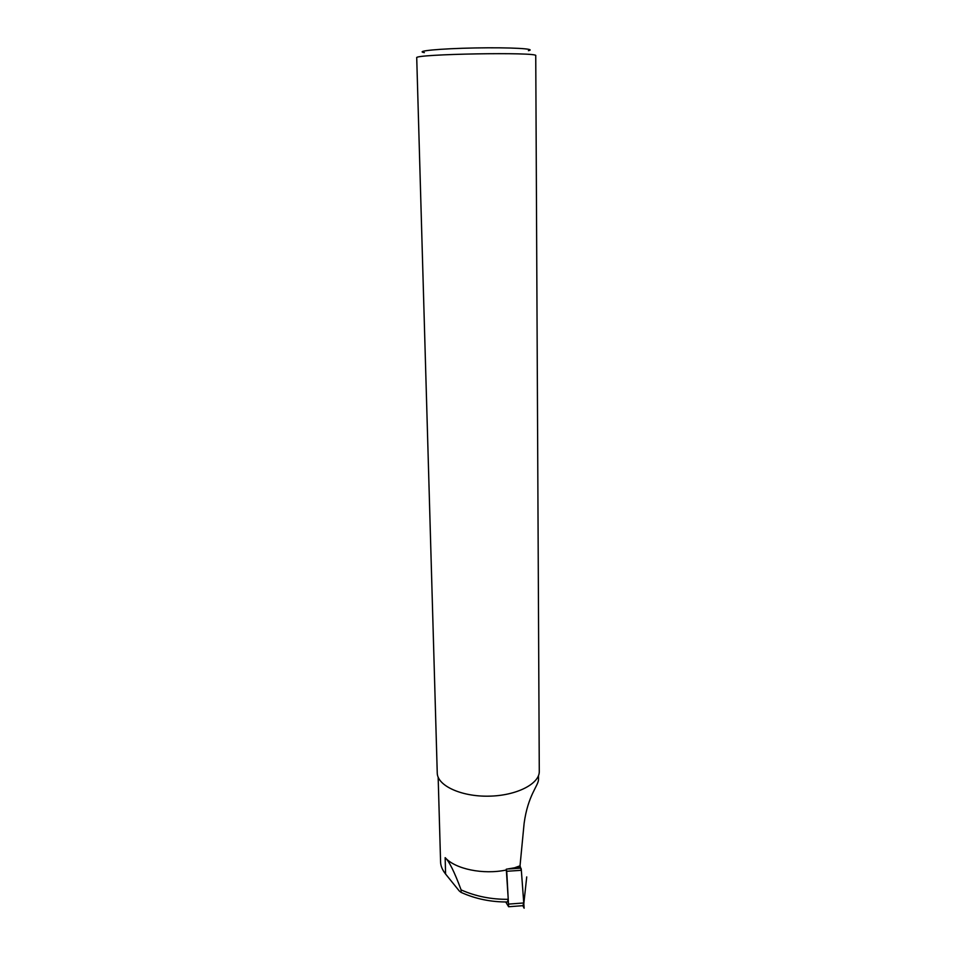<?xml version="1.0" encoding="UTF-8"?>
<svg xmlns="http://www.w3.org/2000/svg" width="956" height="956" viewBox="0 0 956 956"><rect width="100%" height="100%" fill="white"/><g stroke="black" fill="none" stroke-linecap="round" stroke-linejoin="round"><path stroke-width="1.43" d="M506.202 870.02C483.21 874.907 455.247 869.064 445.149 857.652C449.165 861.26 454.482 872.015 461.103 889.905C475.706 896.37 491.42 899.5 508.245 899.309L506.286 869.207L520.124 866.853L521.235 868.908L520.124 866.853L521.343 870.307L523.757 902.966L522.932 905.667L523.757 902.966L521.343 870.307L506.74 871.275L506.286 869.207M538.503 775.579L538.527 779.534C538.276 785.916 527.903 795.284 524.115 823.403L520.028 865.813L521.343 870.307M520.028 865.813L513.527 868.179M507.433 901.986L508.245 899.309M461.103 889.905L461.031 892.366L459.286 890.98L445.592 874.047C442.317 869.9 440.656 865.885 440.585 862.013L440.573 861.667M437.25 773.046C437.322 785.605 461.103 796.742 488.779 796.169C516.467 795.774 539.746 783.824 539.28 771.265L535.742 55.711C539.889 51.827 412.801 54.05 416.72 57.79L437.25 773.046M424.356 52.616C414.199 51.074 439.844 48.601 475.132 47.955C510.408 47.286 537.463 48.792 528.417 50.692M523.302 905.643L508.628 906.742L505.748 901.998M508.628 906.742L506.74 871.275M526.732 876.915L523.482 906.718L522.872 905.667M522.932 905.667L523.757 902.966L521.235 868.908L524.139 908.2L522.824 905.679M445.592 874.047L445.149 857.652M520.829 868.156L508.628 868.956M523.757 902.966L509.07 904.065M438.159 777.228L440.585 862.013M461.031 892.366C475.49 898.915 491.073 902.117 507.791 901.974"/></g></svg>
